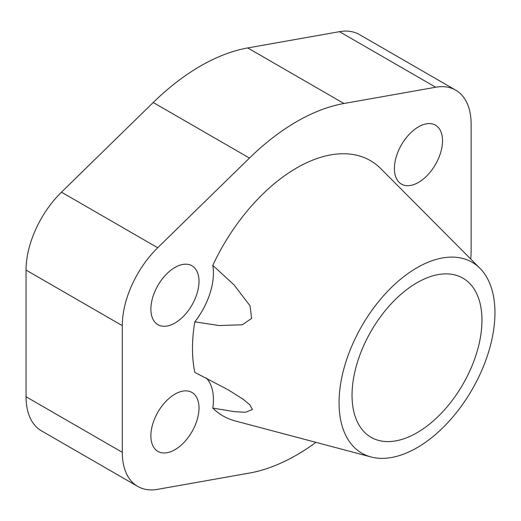 <?xml version="1.0" encoding="UTF-8"?>
<svg xmlns="http://www.w3.org/2000/svg" width="521" height="521" viewBox="0 0 521 521"><rect width="100%" height="100%" fill="white"/><g stroke="black" fill="none" stroke-linecap="round" stroke-linejoin="round"><path stroke-width="0.78" d="M352.04 395.231A91.865 53.038 -60 0 1 392.144 302.786A91.865 53.038 -60 0 1 462.935 278.175A91.865 53.038 -60 0 1 481.958 320.226A91.865 53.038 -60 0 1 441.86 412.678A91.865 53.038 -60 0 1 371.069 437.288A91.865 53.038 -60 0 1 352.04 395.231M199.002 408.028A34.021 19.642 -60 0 1 184.147 442.27A34.021 19.642 -60 0 1 157.928 451.388A34.021 19.642 -60 0 1 150.882 435.81A34.021 19.642 -60 0 1 165.737 401.567A34.021 19.642 -60 0 1 191.956 392.456A34.021 19.642 -60 0 1 199.002 408.028M442.531 140.748A34.021 19.642 -60 0 1 427.682 174.991A34.021 19.642 -60 0 1 401.463 184.108A34.021 19.642 -60 0 1 394.417 168.53A34.021 19.642 -60 0 1 409.265 134.288A34.021 19.642 -60 0 1 435.484 125.177A34.021 19.642 -60 0 1 442.531 140.748M199.002 281.353A34.021 19.642 -60 0 1 184.147 315.589A34.021 19.642 -60 0 1 157.928 324.707A34.021 19.642 -60 0 1 150.882 309.129A34.021 19.642 -60 0 1 165.737 274.893A34.021 19.642 -60 0 1 191.956 265.775A34.021 19.642 -60 0 1 199.002 281.353M479.971 268.322A110.237 63.647 120 0 0 392.841 286.107A110.237 63.647 120 0 0 339.054 402.733A110.237 63.647 120 0 0 371.056 456.969A110.237 63.647 120 0 0 452.319 417.582A110.237 63.647 120 0 0 494.95 312.724A110.237 63.647 120 0 0 479.971 268.322L380.617 168.452A147.391 85.099 -60 0 0 212.802 265.339L234.066 284.928L250.047 305.82L251.63 318.409L242.35 324.778L219.08 325.547L194.808 321.841A147.391 85.099 -60 0 0 192.483 348.451A147.391 85.099 -60 0 0 194.808 372.378L228.348 389.89L243.216 399.294L249.846 404.797L252.418 409.552L245.306 412.3L234.066 411.61L212.802 408.106A54.438 31.429 -60 0 0 213.434 399.698A54.438 31.429 -60 0 0 206.342 378.083M212.802 265.339A54.438 31.429 -60 0 1 213.434 273.017A54.438 31.429 -60 0 1 194.808 321.841M371.056 456.969L235.277 420.961A147.391 85.099 -60 0 1 212.802 408.106M315.96 442.362A204.141 117.863 -60 0 1 249.455 473.061L157.707 489.33A74.47 42.996 -60 0 1 137.707 486.412A74.47 42.996 -60 0 1 122.285 452.319L122.285 325.645A74.47 42.996 -60 0 1 157.707 247.742L249.455 158.065A204.141 117.863 -60 0 1 343.964 103.497L435.712 87.235A74.47 42.996 -60 0 1 455.706 90.146A74.47 42.996 -60 0 1 471.134 124.239L471.134 250.914A74.47 42.996 -60 0 1 470.691 258.996M455.706 90.146L359.477 34.588A74.47 42.996 120 0 0 339.477 31.67L247.729 47.939A204.141 117.863 120 0 0 153.22 102.507L61.471 192.177A74.47 42.996 120 0 0 26.05 270.086L26.05 396.761A74.47 42.996 120 0 0 41.472 430.854L137.707 486.412M61.471 192.177L157.707 247.742M26.05 270.086L122.285 325.645M153.22 102.507L249.455 158.065M247.729 47.939L343.964 103.497M339.477 31.67L435.712 87.235M26.05 396.761L122.285 452.319"/></g></svg>
